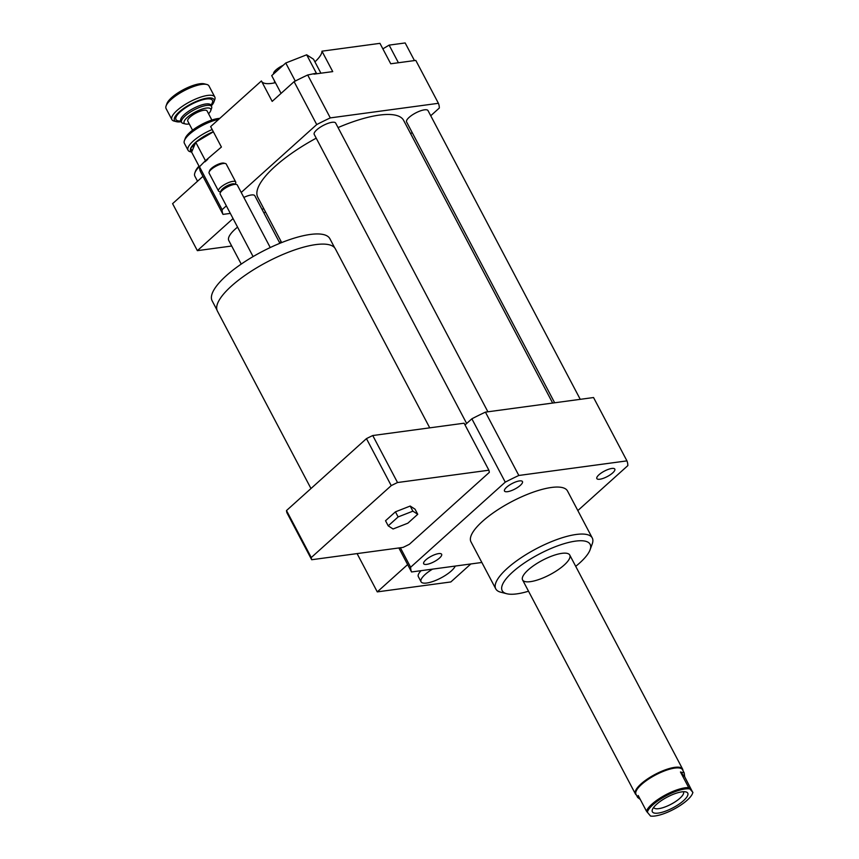 <?xml version="1.0" encoding="UTF-8"?>
<svg xmlns="http://www.w3.org/2000/svg" width="859" height="859" viewBox="0 0 859 859"><rect width="100%" height="100%" fill="white"/><g stroke="black" fill="none" stroke-linecap="round" stroke-linejoin="round"><path stroke-width="1.29" d="M310.969 488.524L217.413 311.087A66.68 20.272 -27.8 0 1 266.945 262.059A66.68 20.272 -27.8 0 1 335.386 248.885L429.736 427.846M216.951 309.949L212.141 300.811A66.562 20.24 -27.8 0 1 261.576 251.87A66.562 20.24 -27.8 0 1 329.888 238.727L334.699 247.864M253.094 256.583L220.151 194.091A9.696 2.953 -27.8 0 1 220.162 193.028A9.696 2.953 -27.8 0 1 227.356 186.961A9.696 2.953 -27.8 0 1 236.418 184.449A9.696 2.953 -27.8 0 1 237.309 185.05L270.252 247.542M220.162 193.028L220.956 190.848A7.881 2.394 -27.8 0 1 226.808 185.92A7.881 2.394 -27.8 0 1 234.174 183.88L236.418 184.449M220.57 191.922L219.421 191.632A9.696 2.953 -27.8 0 1 218.53 191.031A9.696 2.953 -27.8 0 1 225.734 183.901A9.696 2.953 -27.8 0 1 235.688 181.979A9.696 2.953 -27.8 0 1 235.677 183.053L235.28 184.159M218.53 191.031L209.102 173.153A9.696 2.953 -27.8 0 1 209.113 172.079A9.696 2.953 -27.8 0 1 216.307 166.023A9.696 2.953 -27.8 0 1 225.38 163.511A9.696 2.953 -27.8 0 1 226.261 164.101L235.688 181.979M209.113 172.079L209.65 170.63A8.483 2.577 -27.8 0 1 215.942 165.325A8.483 2.577 -27.8 0 1 223.877 163.124L225.38 163.511M393.068 528.983L388.214 525.848L398.125 516.935L412.889 511.159L417.742 514.294L407.832 523.206L393.068 528.983M398.125 516.935L395.441 511.835L385.53 520.747L388.214 525.848M395.441 511.835L410.194 506.048L412.889 511.159M410.194 506.048L415.047 509.183L417.742 514.294M311.269 557.534L391.232 485.625A99.408 30.226 -27.8 0 1 397.524 482.533L488.889 470.206A99.408 30.226 -27.8 0 1 489.308 472.386L409.346 544.305A99.408 30.226 -27.8 0 1 403.054 547.398L311.688 559.724A99.408 30.226 -27.8 0 1 311.269 557.534L286.498 510.547L366.449 438.627L391.232 485.625M366.449 438.627A99.408 30.226 -27.8 0 1 372.752 435.534L397.524 482.533M372.752 435.534L464.107 423.208L488.889 470.206M286.498 510.547A99.408 30.226 -27.8 0 0 286.917 512.737L311.688 559.724M455.249 566.06A19.392 5.895 -27.8 0 1 451.286 570.967A19.392 5.895 -27.8 0 1 433.408 581.296A19.392 5.895 -27.8 0 1 421.05 581.768A19.392 5.895 -27.8 0 1 432.582 569.12M421.05 581.768L418.354 576.668A19.392 5.895 -27.8 0 1 421.093 570.677M357.097 553.604L377.273 591.883L450.835 581.951L470.839 563.955M407.638 564.578L377.273 591.883M481.845 562.473L411.536 571.965A121.237 36.862 -27.8 0 1 410.634 567.241L505.253 482.146A121.237 36.862 -27.8 0 1 518.825 475.467L626.941 460.875A121.237 36.862 -27.8 0 1 627.843 465.599L577.828 510.579M398.877 547.956L411.536 571.965M398.415 62.739L389.127 45.119L382.867 48.845M414.457 60.57L405.169 42.95L389.127 45.119M281.076 93.373L271.712 75.624L285.757 62.997L306.674 54.804L313.546 59.25L320.901 73.198M314.92 61.859A33.941 10.319 152.2 0 0 321.964 51.175L332.734 71.608L317.164 73.702L316.37 73.198L306.674 54.804M295.281 81.057L285.757 62.997M316.37 73.198L307.683 74.991A121.237 36.862 152.2 0 0 294.1 81.659L272.174 101.383L261.404 80.95L210.638 126.606L221.407 147.039L205.451 160.676L195.755 142.293L191.621 152.14L199.481 167.065M317.164 73.702L313.964 74.142M213.376 131.803L195.755 142.293M205.451 160.676L199.481 166.764A121.237 36.862 152.2 0 0 200.383 171.478L223.007 214.385L230.33 213.397M207.781 159.302L204.979 161.814M430.735 115.75L439.325 108.019A121.237 36.862 152.2 0 0 438.412 103.305L415.799 60.398L390.738 63.781L379.957 43.347L321.964 51.175M261.673 81.476A33.941 10.319 152.2 0 0 275.438 82.679M410.688 133.779L412.137 132.469M438.412 103.305L330.296 117.898L307.683 74.991M261.898 209.145L263.896 208.866L261.898 209.145M283.212 65.284A10.909 3.318 152.2 0 0 273.549 73.659L273.581 73.949M598.981 474.759A10.158 3.092 -27.8 0 1 608.344 469.358A10.158 3.092 -27.8 0 1 614.808 469.1A10.158 3.092 -27.8 0 1 607.27 476.573A10.158 3.092 -27.8 0 1 596.844 478.581A10.158 3.092 -27.8 0 1 598.981 474.759M507.486 491.692A10.158 3.092 -27.8 0 1 504.491 491.037A10.158 3.092 -27.8 0 1 512.039 483.574A10.158 3.092 -27.8 0 1 522.455 481.566A10.158 3.092 -27.8 0 1 517.88 487.268A10.158 3.092 -27.8 0 1 507.486 491.692M439.497 558.071A10.158 3.092 -27.8 0 1 430.134 563.483A10.158 3.092 -27.8 0 1 423.67 563.729A10.158 3.092 -27.8 0 1 431.207 556.267A10.158 3.092 -27.8 0 1 441.633 554.259A10.158 3.092 -27.8 0 1 439.497 558.071M330.296 117.898A121.237 36.862 152.2 0 0 316.724 124.566L241.218 192.47M226.347 205.849L222.105 209.671A121.237 36.862 152.2 0 0 223.007 214.385M487.901 411.794L335.676 123.073A12.123 3.683 152.2 0 0 327.955 123.374A12.123 3.683 152.2 0 0 316.778 129.838A12.123 3.683 152.2 0 0 314.222 134.391L466.652 423.487M580.255 399.328L428.029 110.618A12.123 3.683 152.2 0 0 420.309 110.908A12.123 3.683 152.2 0 0 409.131 117.372A12.123 3.683 152.2 0 0 406.575 121.924L554.656 402.785M279.894 243.29L254.844 195.766A12.123 3.683 152.2 0 0 243.838 197.441M316.219 138.17A82.443 25.061 152.2 0 0 275.138 166.345A82.443 25.061 152.2 0 0 257.786 197.291L281.666 242.582M552.659 403.054L403.633 120.4A82.443 25.061 152.2 0 0 338.049 127.583M316.724 124.566L294.1 81.659M222.105 209.671L199.481 166.764M575.713 566.339A49.704 15.108 152.2 0 0 590.09 549.792L592.216 543.983A54.557 16.589 152.2 0 0 592.27 537.97A54.557 16.589 152.2 0 0 576.206 534.47A54.557 16.589 152.2 0 0 520.35 558.253A54.557 16.589 152.2 0 0 495.761 588.855A54.557 16.589 152.2 0 0 500.754 592.205L506.756 593.741A49.704 15.108 152.2 0 0 528.521 591.217M495.761 588.855L470.979 541.857A54.557 16.589 -27.8 0 1 495.579 511.255A54.557 16.589 -27.8 0 1 551.424 487.472A54.557 16.589 -27.8 0 1 567.498 490.972L592.27 537.97M590.09 549.792A49.704 15.108 152.2 0 0 575.498 541.127A49.704 15.108 152.2 0 0 518.6 567.123A49.704 15.108 152.2 0 0 506.756 593.741M561.904 553.346A26.672 8.107 152.2 0 0 534.599 564.975A26.672 8.107 152.2 0 0 522.583 579.943A26.672 8.107 152.2 0 0 549.953 574.671A26.672 8.107 152.2 0 0 569.764 555.064A26.672 8.107 152.2 0 0 561.904 553.346M465.03 424.947L471.859 418.805A121.237 36.862 -27.8 0 1 485.432 412.127L593.548 397.534L626.941 460.875M400.358 547.763L410.634 567.241M471.859 418.805L505.253 482.146M485.432 412.127L518.825 475.467M281.247 241.787A30.312 9.213 152.2 0 0 279.422 242.388M265.624 212.162A30.312 9.213 152.2 0 0 263.799 212.764M237.567 227.12A30.312 9.213 152.2 0 0 228.795 240.531L241.229 264.1M231.694 246.018L197.366 250.656L233.047 218.562M197.527 181.228L194.864 176.159A30.312 9.213 -27.8 0 1 194.896 172.82A30.312 9.213 -27.8 0 1 199.277 166.657M194.896 172.82L195.422 171.37A29.099 8.848 -27.8 0 1 198.987 166.12M202.949 176.353L172.595 203.658L197.366 250.656M219.797 118.37A22.302 6.786 152.2 0 0 208.855 121.119A22.302 6.786 152.2 0 0 185.265 138.299L184.406 140.629A24.245 7.377 -27.8 0 1 210.047 121.957A24.245 7.377 -27.8 0 1 218.691 119.358M212.184 129.526A24.245 7.377 152.2 0 0 188.046 150.25L184.384 143.303A24.245 7.377 -27.8 0 1 184.406 140.629M188.046 150.25A24.245 7.377 152.2 0 0 190.268 151.742L191.643 152.086M191.686 151.979A22.302 6.786 -27.8 0 1 190.709 148.349M194.8 144.57L190.634 148.21L192.105 150.991M190.784 148.188A22.302 6.786 -27.8 0 1 203.787 136.495L200.426 139.512M209.048 134.38L203.787 136.495M204.055 136.334A22.302 6.786 -27.8 0 1 213.333 131.706M210.713 110.704L211.561 108.374A16.976 5.165 152.2 0 0 211.582 106.505A16.976 5.165 152.2 0 0 199.524 107.396A16.976 5.165 152.2 0 0 181.56 122.332A16.976 5.165 152.2 0 0 183.107 123.374L185.512 123.986A15.032 4.574 -27.8 0 1 186.639 118.037A15.032 4.574 -27.8 0 1 200.05 109.834A15.032 4.574 -27.8 0 1 210.713 110.704A15.032 4.574 -27.8 0 1 208.554 113.742M189.248 123.921A15.032 4.574 -27.8 0 1 185.512 123.986M211.862 120.035L207.083 110.961A10.909 3.318 152.2 0 0 199.331 111.541A10.909 3.318 152.2 0 0 187.777 121.14L192.566 130.214M213.912 101.985L214.761 99.655A24.245 7.377 152.2 0 0 214.782 96.981A24.245 7.377 152.2 0 0 197.559 98.248A24.245 7.377 152.2 0 0 171.886 119.594A24.245 7.377 152.2 0 0 174.109 121.087L176.514 121.699A22.302 6.786 -27.8 0 1 178.189 112.873A22.302 6.786 -27.8 0 1 198.075 100.686A22.302 6.786 -27.8 0 1 213.912 101.985A22.302 6.786 -27.8 0 1 211.271 105.904M181.238 121.731A22.302 6.786 -27.8 0 1 176.514 121.699M171.886 119.594L166.077 108.567A24.245 7.377 -27.8 0 1 166.098 105.893A24.245 7.377 -27.8 0 1 191.74 87.221A24.245 7.377 -27.8 0 1 206.751 84.461A24.245 7.377 -27.8 0 1 208.973 85.954L214.782 96.981M206.751 84.461L204.345 83.849A22.302 6.786 152.2 0 0 190.537 86.383A22.302 6.786 152.2 0 0 166.947 103.563L166.098 105.893M204.313 137.193L203.851 136.323M640.266 799.418L637.657 797.431L638.194 795.498L646.44 811.132L650.521 816.05A25.459 7.742 -27.8 0 0 674.326 808.974A25.459 7.742 -27.8 0 0 692.558 793.405L692.923 792.395L688.714 787.617L680.468 771.983L684.204 772.896L684.687 776.761L692.805 792.535A25.459 7.742 -27.8 0 1 692.558 793.405M680.468 771.983L684.687 776.761M647.321 812.421A25.459 7.742 -27.8 0 1 664.802 796.518A25.459 7.742 -27.8 0 1 689.594 788.906M652.625 812.174A20.004 6.077 -27.8 0 1 652.389 809.597A20.004 6.077 -27.8 0 1 667.218 797.098A20.004 6.077 -27.8 0 1 685.922 791.923A20.004 6.077 -27.8 0 1 676.344 805.903A20.004 6.077 -27.8 0 1 652.625 812.174M688.714 787.617A26.307 7.999 152.2 0 0 664.254 795.606A26.307 7.999 152.2 0 0 646.44 811.132M637.657 797.431L636.014 794.317A26.307 7.999 -27.8 0 1 653.86 775.892A26.307 7.999 -27.8 0 1 682.561 769.771L684.204 772.896M636.358 794.962A26.672 8.107 -27.8 0 1 635.757 794.446A26.672 8.107 -27.8 0 1 635.413 793.952A26.672 8.107 -27.8 0 1 653.506 775.269A26.672 8.107 -27.8 0 1 682.261 768.58A26.672 8.107 -27.8 0 1 682.604 769.073A26.672 8.107 -27.8 0 1 682.905 770.426M653.688 807.353A16.772 5.1 152.2 0 0 653.785 807.578A16.772 5.1 152.2 0 0 654 807.889A16.772 5.1 152.2 0 0 671.534 803.981A16.772 5.1 152.2 0 0 683.463 791.934A16.772 5.1 152.2 0 0 683.334 791.719M210.498 104.648L210.831 105.077A16.976 5.165 152.2 0 0 198.762 105.958A16.976 5.165 152.2 0 0 180.798 120.904L181.56 122.332M210.874 105.152A20.605 6.271 152.2 0 0 197.785 101.394A20.605 6.271 152.2 0 0 178.017 114.107A20.605 6.271 152.2 0 0 180.841 120.99M274.375 80.671L274.633 82.851M210.831 105.077L211.582 106.505M682.604 769.073L569.764 555.064M635.413 793.952L522.583 579.943"/></g></svg>
